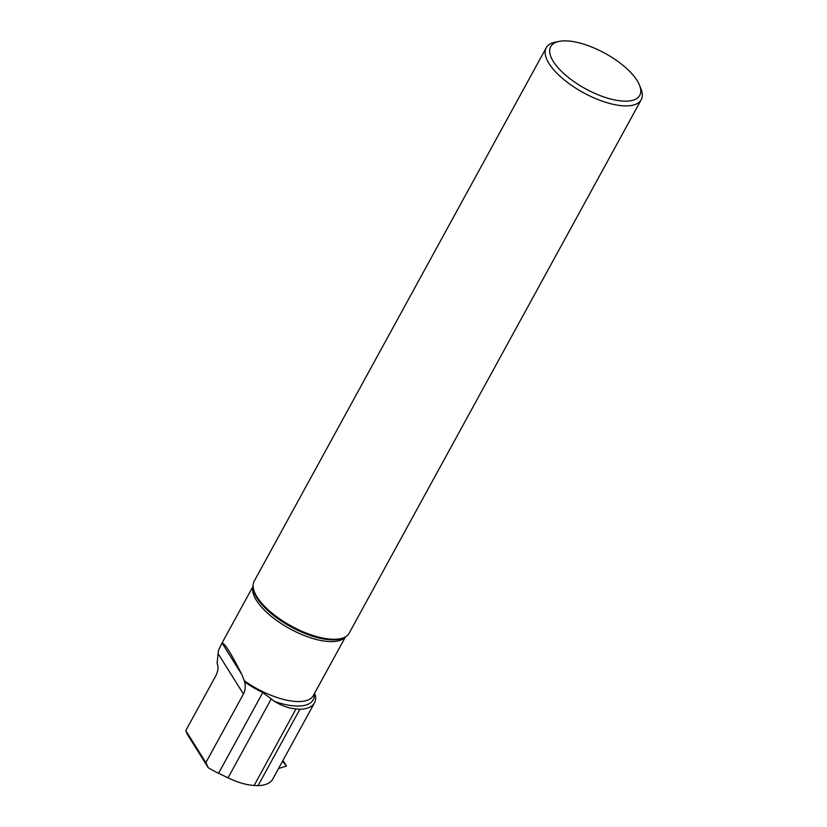<?xml version="1.0" encoding="UTF-8"?>
<svg xmlns="http://www.w3.org/2000/svg" width="827" height="827" viewBox="0 0 827 827"><rect width="100%" height="100%" fill="white"/><g stroke="black" fill="none" stroke-linecap="round" stroke-linejoin="round"><path stroke-width="1.24" d="M282.493 761.285L286.421 765.967L282.958 760.437L286.421 765.967M286.442 765.988L278.503 768.562M299.86 709.297L258.055 785.65L254.137 785.454L296.035 708.915L299.86 709.297A57.177 22.794 -151.3 0 0 314.508 702.805A57.177 22.794 -151.3 0 0 315.614 696.551L314.591 693.243M314.508 702.805L272.703 779.168A57.177 22.794 -151.3 0 1 258.055 785.65M221.316 644.419L221.254 644.512A52.732 21.026 -151.3 0 0 221.212 644.553L218.338 650.839L217.119 663.543C218.617 666.769 218.194 670.811 215.857 675.669L185.786 730.603L205.871 762.628L208.301 767.776A52.732 21.026 28.7 0 0 218.566 773.286L228.035 777.856A41.381 16.499 28.7 0 0 254.137 785.454M208.301 767.776L187.088 733.962L185.786 730.603M296.035 708.915C289.491 708.522 282.4 706.072 274.771 701.565L262.769 692.54A52.732 21.026 -151.3 0 1 244.668 681.965L241.97 674.78C231.198 653.526 224.572 642.951 222.091 643.065L241.97 674.78M639.529 85.243L640.997 88.913A54.137 21.585 -151.3 0 1 641.214 99.736A54.137 21.585 -151.3 0 1 604.609 101.948A54.137 21.585 -151.3 0 1 555.527 71.815A54.137 21.585 -151.3 0 1 546.244 47.739A54.137 21.585 -151.3 0 1 555.475 42.094L559.362 41.35A50.747 20.241 -151.3 0 1 604.94 53.269A50.747 20.241 -151.3 0 1 639.529 85.243A50.747 20.241 -151.3 0 1 615.061 100.026A50.747 20.241 -151.3 0 1 559.403 69.21A50.747 20.241 -151.3 0 1 559.362 41.35M641.214 99.736L349.19 633.12A54.137 21.585 -151.3 0 1 345.066 637.038A54.137 21.585 -151.3 0 1 263.503 605.199A54.137 21.585 -151.3 0 1 253.145 586.715A54.137 21.585 -151.3 0 1 254.22 581.123L546.244 47.739M244.668 681.965C245.722 686.327 245.309 690.338 243.427 694.018L205.871 762.628M274.771 701.565A54.592 21.771 28.7 0 0 314.26 693.863M221.419 644.212A52.659 20.995 -151.3 0 1 222.205 643.251M345.5 636.8L313.33 695.559A52.659 20.995 -151.3 0 1 244.337 680.745M345.252 636.935A52.659 20.995 -151.3 0 1 308.791 637.203A52.659 20.995 -151.3 0 1 262.779 608.465A52.659 20.995 -151.3 0 1 253.124 586.498M345.066 637.038L343.898 637.669A53.383 21.285 -151.3 0 1 263.462 606.263A53.383 21.285 -151.3 0 1 253.248 588.038L253.145 586.715M218.142 653.702L243.427 694.018M218.566 773.286L262.769 692.54M228.035 777.856L271.163 699.073M221.657 643.675L253.114 586.219"/></g></svg>
